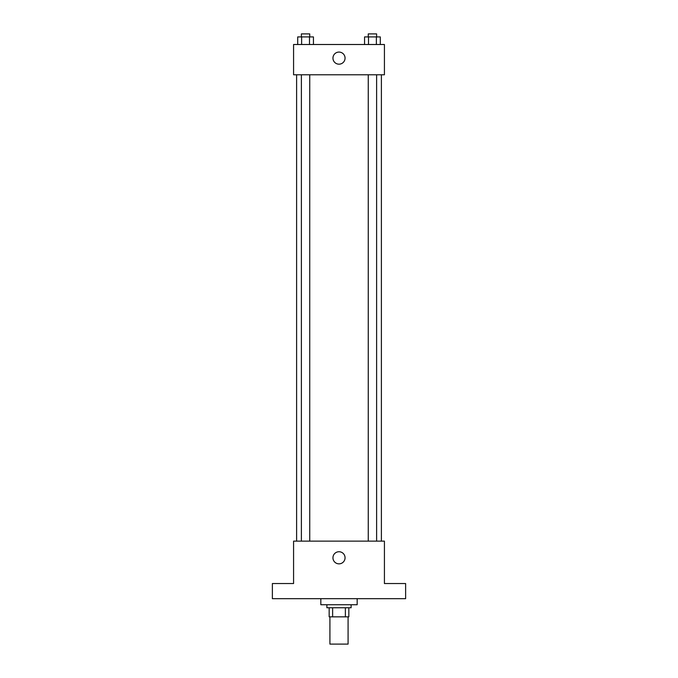 <?xml version="1.0" encoding="UTF-8"?>
<svg xmlns="http://www.w3.org/2000/svg" width="678" height="678" viewBox="0 0 678 678"><rect width="100%" height="100%" fill="white"/><g stroke="black" fill="none" stroke-linecap="round" stroke-linejoin="round"><path stroke-width="1.02" d="M329.915 616.844L329.915 644.1L348.085 644.1L348.085 616.844M345.373 607.759L345.373 616.844L329.161 616.844L329.161 607.759M345.373 616.844L348.839 616.844L348.839 607.759L348.839 616.844M351.111 604.734L351.111 607.759L326.889 607.759L326.889 604.734M332.627 607.759L332.627 616.844M320.83 598.674L320.83 604.734L357.17 604.734L357.17 598.674M405.622 598.674L272.378 598.674L272.378 583.538L293.574 583.538L293.574 541.137L384.426 541.137L384.426 583.538L405.622 583.538L405.622 598.674M345.06 557.791A6.06 6.06 0 0 1 335.974 563.037A6.06 6.06 0 0 1 335.974 552.545A6.06 6.06 0 0 1 345.06 557.791M381.392 74.783L381.392 541.137M368.256 541.137L368.256 74.783M309.744 74.783L309.744 541.137M384.426 74.783L293.574 74.783L293.574 44.502L384.426 44.502L384.426 74.783M345.06 58.13A6.06 6.06 0 0 1 335.974 63.368A6.06 6.06 0 0 1 335.974 52.884A6.06 6.06 0 0 1 345.06 58.13M380.299 44.502L380.299 36.926L364.561 36.926L364.561 44.502M376.366 36.926L376.366 44.502M368.501 36.926L368.501 44.502M368.256 36.926L368.256 33.9L376.612 33.9L376.612 36.926M313.439 44.502L313.439 36.926L297.701 36.926L297.701 44.502M309.499 36.926L309.499 44.502M301.634 36.926L301.634 44.502M301.388 36.926L301.388 33.9L309.744 33.9L309.744 36.926M296.608 74.783L296.608 541.137M376.612 541.137L376.612 74.783M301.388 74.783L301.388 541.137"/></g></svg>
